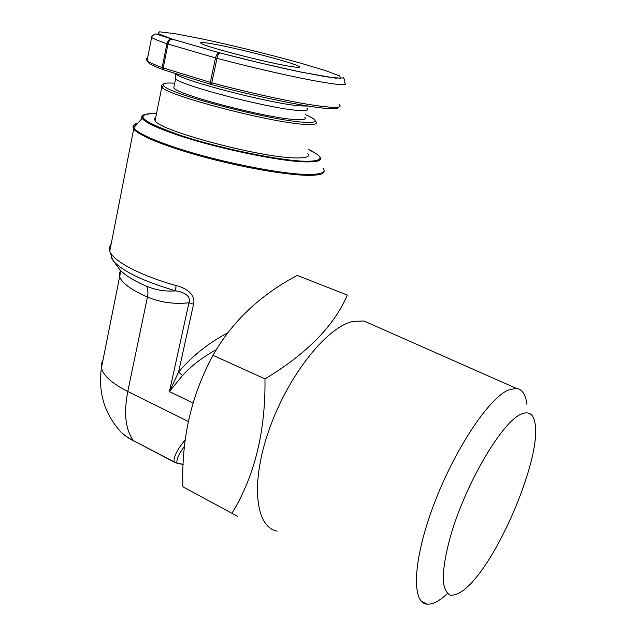 <?xml version="1.0" encoding="UTF-8"?>
<svg xmlns="http://www.w3.org/2000/svg" width="636" height="636" viewBox="0 0 636 636"><rect width="100%" height="100%" fill="white"/><g stroke="black" fill="none" stroke-linecap="round" stroke-linejoin="round"><path stroke-width="0.95" d="M237.753 516.448L182.906 486.779L237.753 516.448M264.974 378.889C306.735 353.823 334.186 325.878 347.32 295.056L297.203 275.412C259.917 295.184 231.862 321.832 213.028 355.349L264.974 378.889C265.649 431.176 254.702 475.887 232.14 513.014M213.028 355.349C191.333 395.155 181.292 438.967 182.906 486.779M464.495 589.572L469.432 584.993C500.953 553.877 539.94 459.423 535.329 425.349C534.017 413.853 528.898 410.307 519.97 414.704C501.343 423.83 467.261 481.134 451.759 532.03C445.55 552.986 442.688 570.532 443.395 582.29C444.485 589.023 446.742 593.308 450.177 595.153C454.176 595.582 458.953 593.722 464.495 589.572M291.67 66.605C298.292 67.607 300.741 67.559 299.031 66.446C294.031 62.789 235.01 47.525 210.747 43.558C202.653 42.199 199.434 42.119 201.087 43.32C204.577 46.659 269.958 63.489 291.67 66.605M147.536 58.305C146.01 58.703 145.819 59.442 146.98 60.515L147.091 60.611C149.015 62.272 154.031 64.602 162.132 67.607L211.772 82.791C244.455 91.6 282.297 100.051 307.434 104.24C332.859 108.287 343.448 108.414 339.219 104.63M338.201 107.23C338.447 108.796 333.908 109.146 324.583 108.263C303.658 106.347 253.915 96.044 211.979 84.66L211.025 84.397L210.325 82.378L215.532 57.916L167.991 44.043L163.206 67.965L163.945 69.944L163.245 69.706L162.132 67.607L166.91 43.709C158.714 40.927 153.618 38.844 151.622 37.46L147.091 60.611M211.979 84.66L211.772 82.791L216.995 58.321L215.532 57.916C216.399 54.712 217.822 53.027 219.802 52.883L260.204 62.98L298.125 71.486L326.435 76.837L340.658 78.276L339.664 75.907L324.988 70.445L299.763 62.892C269.155 54.402 232.53 45.418 201.151 38.709L175.043 33.7L159.525 31.8L158.102 33.613L172.436 39.194L219.889 52.899C248.795 60.404 275.945 66.828 301.321 72.17L335.379 78.109L343.178 77.966C343.289 76.678 345.531 80.867 344.609 82.767C349.037 85.908 338.527 85.168 313.087 80.534C287.925 75.803 249.908 67.042 216.995 58.321C217.79 55.07 218.752 53.257 219.889 52.899L172.284 39.178C170.241 39.289 168.81 40.911 167.991 44.043L166.91 43.709C167.753 40.664 169.486 39.138 172.11 39.146L156.194 33.986C155.073 33.406 150.835 36.753 151.622 37.46M163.245 69.706C155.128 66.685 150.152 64.339 148.323 62.67L147.568 61.461M211.025 84.397L163.945 69.944M216.304 349.776C203.067 356.78 191.786 365.366 182.476 375.534L169.454 391.585L178.557 372.092L182.476 375.534M193.018 402.993L169.454 391.585L188.956 302.76C174.638 304.406 160.797 302.513 147.433 297.091L127.772 391.474C123.615 413.281 125.499 429.666 133.409 440.621L174.049 461.823C173.628 456.728 177.357 449.39 185.219 439.802M184.464 446.353C179.074 453.532 176.546 459.073 176.88 462.984L183.16 464.367M118.24 267.525L119.528 269.282C124.06 274.688 133.083 280.349 146.582 286.248C156.13 290.159 165.789 291.693 175.56 290.859L176.069 285.588C184.79 287.385 196.055 294.102 193.551 304.215L178.557 372.092C191.873 356.287 208.29 343.178 227.815 332.747M155.693 117.676L154.524 118.956L155.089 120.665C158.881 130.746 263.058 158.316 296.503 157.927C306.425 158.038 310.217 156.599 307.872 153.602M176.848 463.183L174.049 461.823L176.864 463.183L183.16 464.503M193.551 304.215L188.956 302.76C191.897 294.873 181.109 291.534 175.56 290.859C143.346 281.247 122.692 271.357 113.598 261.189L111.34 257.683M174.701 83.229C165.487 82.569 161.83 83.396 163.746 85.717C167.403 93.508 270.729 120.57 303.523 122.191C313.333 122.851 316.935 121.945 314.335 119.473C312.912 118.177 309.947 116.587 305.455 114.687M304.835 117.286C306.965 119.409 303.706 120.172 295.056 119.56C266.23 117.994 177.579 94.788 173.747 87.895L174.145 85.939M371.456 324.336L363.887 320.989L352.901 321.403C327.206 326.88 288.704 374.453 269.489 428.664C250.075 482.883 255.362 527.3 277.145 531.163M526.878 404.25C525.718 394.447 522.172 389.137 516.233 388.318L508.069 390.122C488.424 398.716 454.176 450.129 433.49 505.541C412.653 560.984 411.42 603.421 427.154 604.144C431.757 604.51 437.218 602.125 443.562 596.981L447.49 593.547M315.623 121.548C318.111 124.036 314.415 124.966 304.533 124.33C271.254 122.804 166.044 95.289 161.822 87.132L161.735 87.037C160.654 85.828 161.131 85.001 163.174 84.572M146.582 286.248C148.013 289.126 148.291 292.735 147.433 297.091C131.096 289.77 121.826 282.988 119.624 276.747L119.353 273.496L120.745 270.642M103 359.976L101.347 363.744L101.41 367.918C103.247 375.59 112.031 383.444 127.772 391.474L188.288 421.469M111.109 244.319C109.305 246.259 108.859 248.525 109.774 251.133L112.516 259.703L119.528 269.282C120.49 270.809 120.522 273.297 119.624 276.747L101.41 367.918C98.111 391.84 104.201 412.756 119.695 430.667C122.82 434.142 127.391 437.457 133.409 440.621L174.502 462.3M137.877 123.138C133.989 124.012 132.638 125.546 133.814 127.733L142.162 118.288L142.226 116.897C141.804 116.634 141.82 113.272 156.543 113.454C132.288 113.86 140.556 121.253 181.332 135.651C221.861 148.935 282.432 161.139 306.647 161.29C323.7 161.067 324.432 157.172 308.842 149.595L316.8 153.999L319.622 156.528C322.85 160.169 318.692 161.957 307.156 161.91C282.4 162.021 215.525 148.22 175.623 134.363C156.027 127.574 144.865 122.215 142.162 118.288C141.128 116.634 141.836 115.418 144.269 114.639M324.05 170.806C324.662 173.692 319.908 175.202 309.804 175.329C289.793 175.512 247.245 168.468 207.622 157.99C167.976 147.528 138.036 135.468 133.703 128.949L109.774 251.133C112.818 260.879 139.491 275.245 176.069 285.588M306.942 108.446C309.104 110.449 305.868 111.085 297.235 110.354C268.448 108.335 179.551 85.144 175.623 78.713L175.798 76.98M175.051 73.466L175.091 73.506C178.986 79.802 270.268 103.581 299.659 105.87L308.468 106.093M322.913 167.991C326.427 172.094 322.062 174.24 309.812 174.431C283.545 175.123 211.74 160.558 169.176 145.429C148.291 138.036 136.501 132.137 133.814 127.733L133.703 128.949C132.129 126.596 133.274 124.934 137.138 123.972M148.323 62.67L146.98 60.515M133.894 441.106C127.995 438.029 123.265 434.547 119.695 430.667M516.233 388.318L363.887 320.989M427.154 604.144L421.517 601.402M173.747 87.895L175.623 78.713L175.083 73.474M161.822 87.132L155.089 120.665M163.746 85.717L161.735 87.037M298.825 67.305L299.031 66.446"/></g></svg>
